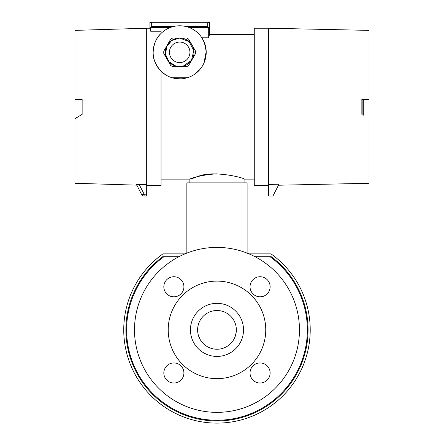 <?xml version="1.0" encoding="UTF-8"?>
<svg xmlns="http://www.w3.org/2000/svg" width="444" height="444" viewBox="0 0 444 444"><rect width="100%" height="100%" fill="white"/><g stroke="black" fill="none" stroke-linecap="round" stroke-linejoin="round"><path stroke-width="0.67" d="M163.808 53.508A15.923 15.923 0 0 1 163.808 51.138L167.26 45.149A14.347 14.347 0 0 1 192.108 45.149A14.347 14.347 0 0 1 179.687 66.667A14.347 14.347 0 0 1 167.26 45.149L170.718 39.166A15.923 15.923 0 0 1 172.777 37.979L186.597 37.979A15.923 15.923 0 0 1 188.65 39.166L195.56 51.138A15.923 15.923 0 0 1 195.56 53.508L188.65 65.479A15.923 15.923 0 0 1 186.597 66.667L172.777 66.667A15.923 15.923 0 0 1 170.718 65.479L163.808 53.508M179.687 42.069A10.251 10.251 0 0 1 188.567 57.448A10.251 10.251 0 0 1 170.807 57.448A10.251 10.251 0 0 1 179.687 42.069M186.857 253.102L186.857 182.856L247.103 182.856L247.103 253.102M361.854 99.301L369.025 99.301L361.854 99.301L361.854 114.363L362.143 114.535L362.143 99.301M361.854 114.363L362.143 114.535M363.292 99.301L363.292 115.224M244.089 182.856L244.089 179.126L254.273 179.126M216.977 173.848C193.712 175.053 180.58 183.106 197.808 176.534C213.309 169.752 245.366 178.133 244.089 179.126M161.039 33.444C156.388 37.518 153.757 43.812 153.147 52.32C153.757 43.812 156.388 37.518 161.039 33.444L161.039 31.224L150.671 31.224L150.671 27.506L170.291 27.506M204.623 43.257L201.903 37.812L208.697 37.812L209.451 34.538L209.451 22.2L207.698 22.916L207.698 26.501L208.697 27.506L208.697 37.812M204.401 42.657L206.21 51.609L203.935 63.098M199.989 69.414L193.923 74.714M187.157 77.783L172.211 77.783M165.446 74.714L161.039 71.201C155.406 64.707 152.775 58.414 153.147 52.32A26.535 26.535 0 0 1 192.951 29.343A26.535 26.535 0 0 1 192.951 75.302A26.535 26.535 0 0 1 153.147 52.32M189.083 27.506L208.697 27.506M150.671 27.506L151.676 26.501L151.676 22.916L149.922 22.2L149.922 28.222L150.671 31.224M185.814 26.501L207.698 26.501M151.676 26.501L173.56 26.501M151.676 22.916L207.698 22.916M149.922 22.2L209.451 22.2M194.028 52.32A14.347 14.347 0 0 1 193.967 53.674M193.623 55.711A14.347 14.347 0 0 1 192.668 58.419M191.014 61.122A14.347 14.347 0 0 1 189.027 63.203M185.553 65.412A14.347 14.347 0 0 1 182.823 66.317L179.681 66.667M174.237 78.294L187.324 77.733M193.706 74.853L197.619 71.884M198.418 71.118L200.238 69.109M204.068 62.787L205.023 60.212M161.039 71.201L161.039 185.437L146.692 185.437M268.37 185.437L254.273 185.437L254.273 28.222L268.62 28.222L268.62 184.454L278.982 184.216L272.921 196.048L268.62 196.048L268.62 184.454M74.975 99.301L82.146 99.301L74.975 99.301L74.975 30.375L146.692 28.222L146.692 184.837L146.692 184.388L139.244 184.149L136.075 184.532L136.996 185.514L136.691 184.92A0.716 0.71 -27.1 0 0 136.075 184.532M146.692 194.217L146.692 196.048L144.145 196.048A2.869 2.869 0 0 1 141.592 194.489A2.869 2.869 0 0 0 144.145 196.048L144.145 194.217L139.222 184.599L146.692 184.837L146.692 194.217L144.145 194.217A2.869 0.932 152.9 0 1 141.592 194.489L136.691 184.92C136.63 184.543 137.474 184.432 139.222 184.599L139.244 184.149M141.592 194.489L141.125 193.573M139.161 189.738L136.996 185.514M82.146 99.301L82.146 114.363L74.975 118.665L74.975 183.283L136.38 185.126M82.146 114.363L74.975 118.665M369.025 118.665L369.025 183.283L278.466 185.226M268.62 28.222L369.025 30.375L369.025 99.301M178.888 256.726L163.925 256.726A90.365 90.365 0 0 0 149.806 390.332A90.365 90.365 0 0 0 284.154 390.332A90.365 90.365 0 0 0 270.035 256.726L255.072 256.726M270.035 256.726L271.245 256.726A91.087 91.087 0 0 1 284.465 391.053A91.087 91.087 0 0 1 149.495 391.053A91.087 91.087 0 0 1 162.715 256.726L163.925 256.726M184.993 253.857L163.004 253.857A93.234 93.234 0 0 0 147.464 392.013A93.234 93.234 0 0 0 286.497 392.013A93.234 93.234 0 0 0 270.957 253.857L248.967 253.857M219.514 378.582A48.768 48.768 0 0 0 257.892 303.33A48.768 48.768 0 0 0 173.532 307.725A48.768 48.768 0 0 0 219.514 378.582M199.733 338.689L198.279 334.904M236.319 330.908L236.341 330.097M236.236 331.929L235.381 335.914M217.987 349.217A19.364 19.364 0 0 0 236.319 328.871A19.364 19.364 0 0 0 215.973 310.545A19.364 19.364 0 0 0 197.641 330.885A19.364 19.364 0 0 0 217.987 349.217A19.364 19.364 0 0 1 197.641 330.885A19.364 19.364 0 0 0 217.987 349.217M260.084 296.814A10.04 10.04 0 0 1 251.393 281.751A10.04 10.04 0 0 1 268.781 281.751A10.04 10.04 0 0 1 260.084 296.814M250.044 372.988A10.04 10.04 0 0 1 265.107 364.291A10.04 10.04 0 0 1 265.107 381.685A10.04 10.04 0 0 1 250.044 372.988M173.87 362.948A10.04 10.04 0 0 1 182.567 378.011A10.04 10.04 0 0 1 165.179 378.011A10.04 10.04 0 0 1 173.87 362.948M183.916 286.774A10.04 10.04 0 0 1 168.853 295.471A10.04 10.04 0 0 1 168.853 278.077A10.04 10.04 0 0 1 183.916 286.774M216.977 412.359A82.479 82.479 0 0 0 288.406 288.639A82.479 82.479 0 0 0 145.549 288.639A82.479 82.479 0 0 0 216.977 412.359M190.482 331.263A26.535 26.535 0 0 0 231.424 352.142A26.535 26.535 0 0 0 229.037 306.238A26.535 26.535 0 0 0 190.482 331.263M166.334 47.081L167.277 45.127M177.328 38.173L179.687 37.979M179.687 38.079L189.122 41.653L193.817 50.538L191.475 60.312L183.228 66.117L175.713 66.001L168.998 61.738L165.618 54.551L166.611 46.67L171.678 40.543L179.687 38.079M161.039 179.126L189.871 179.126L189.871 182.856M209.451 34.538L254.273 34.538M146.692 28.222L149.922 28.222"/></g></svg>
